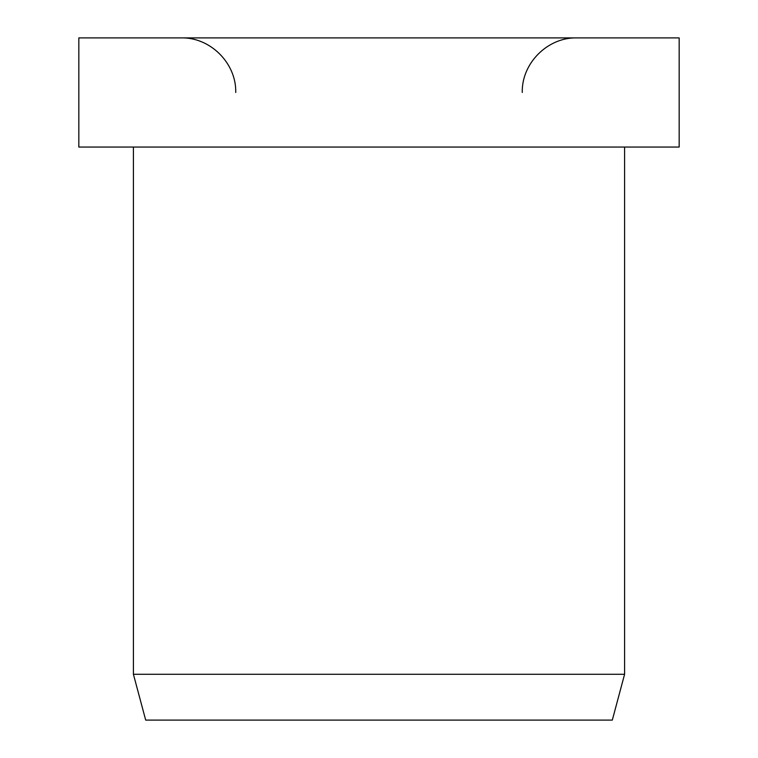 <?xml version="1.0" encoding="UTF-8"?>
<svg xmlns="http://www.w3.org/2000/svg" width="758" height="758" viewBox="0 0 758 758"><rect width="100%" height="100%" fill="white"/><g stroke="black" fill="none" stroke-linecap="round" stroke-linejoin="round"><path stroke-width="1.14" d="M679.168 147.052L679.168 37.9L78.832 37.9L78.832 147.052L679.168 147.052M133.408 147.052L133.408 674.269L145.688 720.1L612.312 720.1L624.592 674.269L624.592 147.052M133.408 674.269L624.592 674.269M522.262 92.476C521.513 63.321 547.674 37.151 576.838 37.9M235.738 92.476C236.487 63.321 210.326 37.151 181.162 37.9"/></g></svg>
